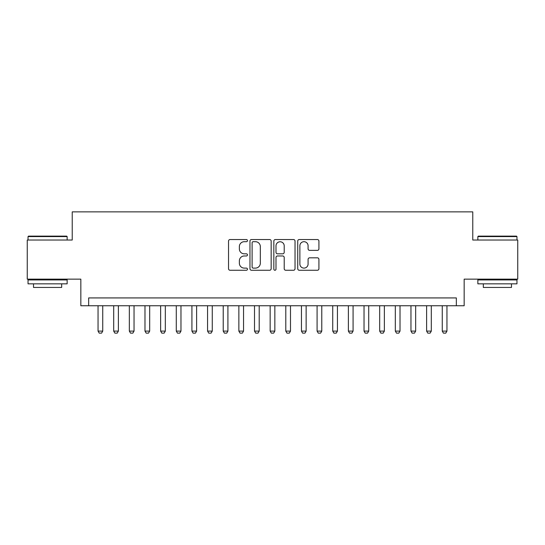 <?xml version="1.0" encoding="UTF-8"?>
<svg xmlns="http://www.w3.org/2000/svg" width="545" height="545" viewBox="0 0 545 545"><rect width="100%" height="100%" fill="white"/><g stroke="black" fill="none" stroke-linecap="round" stroke-linejoin="round"><path stroke-width="0.82" d="M247.464 240.618A1.076 1.076 0 0 0 246.395 239.541L230.072 239.541A1.533 1.533 0 0 0 228.539 241.074L228.539 268.719A1.533 1.533 0 0 0 230.072 270.259L246.395 270.259A1.076 1.076 0 0 0 247.464 269.182A1.076 1.076 0 0 0 246.395 268.106L244.283 268.106A4.912 4.912 0 0 1 239.364 263.194L239.364 260.885A4.912 4.912 0 0 1 244.283 255.973L246.395 255.973A1.076 1.076 0 0 0 247.464 254.897A1.076 1.076 0 0 0 246.395 253.82L244.283 253.82A4.912 4.912 0 0 1 239.364 248.908L239.364 246.606A4.912 4.912 0 0 1 244.283 241.694L246.395 241.694A1.076 1.076 0 0 0 247.464 240.618M317.381 250.366A1.533 1.533 0 0 0 318.92 248.833L318.92 241.074A1.533 1.533 0 0 0 317.381 239.541L299.26 239.541A1.533 1.533 0 0 0 297.727 241.074L297.727 268.719A1.533 1.533 0 0 0 299.26 270.259L317.381 270.259A1.533 1.533 0 0 0 318.92 268.719L318.92 259.352A1.533 1.533 0 0 0 317.381 257.819L309.628 257.819A1.533 1.533 0 0 0 308.089 259.352L308.089 263.998A4.108 4.108 0 0 1 303.981 268.106A4.108 4.108 0 0 1 299.873 263.998L299.873 245.802A4.108 4.108 0 0 1 303.981 241.694A4.108 4.108 0 0 1 308.089 245.802L308.089 248.833A1.533 1.533 0 0 0 309.628 250.366L317.381 250.366M456.342 305.745L464.163 305.745L464.163 279.149L517.75 279.149L517.75 240.032L472.767 240.032L472.767 211.869L72.233 211.869L72.233 240.032L27.25 240.032L27.25 279.149L80.837 279.149L80.837 305.745L456.342 305.745L456.342 297.924L88.658 297.924L88.658 305.745M271.158 241.074A1.533 1.533 0 0 0 269.618 239.541L251.497 239.541A1.533 1.533 0 0 0 249.964 241.074L249.964 268.719A1.533 1.533 0 0 0 251.497 270.259L269.618 270.259A1.533 1.533 0 0 0 271.158 268.719L271.158 241.074M275.382 239.541L293.503 239.541A1.533 1.533 0 0 1 295.036 241.074L295.036 268.719A1.533 1.533 0 0 1 293.503 270.259L285.743 270.259A1.533 1.533 0 0 1 284.211 268.719L284.211 257.512A1.533 1.533 0 0 0 282.671 255.973L277.528 255.973A1.533 1.533 0 0 0 275.995 257.512L275.995 269.182A1.076 1.076 0 0 1 274.918 270.259A1.076 1.076 0 0 1 273.842 269.182L273.842 241.074A1.533 1.533 0 0 1 275.382 239.541M253.187 241.694A1.076 1.076 0 0 0 252.11 242.763L252.11 267.03A1.076 1.076 0 0 0 253.187 268.106L255.414 268.106A4.912 4.912 0 0 0 260.326 263.194L260.326 246.606A4.912 4.912 0 0 0 255.414 241.694L253.187 241.694M284.211 245.877A4.108 4.108 0 0 0 280.103 241.769A4.108 4.108 0 0 0 275.995 245.877L275.995 252.287A1.533 1.533 0 0 0 277.528 253.82L282.671 253.82A1.533 1.533 0 0 0 284.211 252.287L284.211 245.877M98.045 305.745L98.045 331.094L102.739 331.094L102.739 305.745M102.739 331.094L101.568 333.131L99.224 333.131L98.045 331.094M28.504 236.121L66.681 236.121L67.144 236.591L28.033 236.591L28.504 236.121M47.592 283.843L28.033 283.843L28.033 279.932L67.144 279.932L67.144 283.843L47.592 283.843M61.674 283.843L61.674 287.44L33.511 287.44L33.511 283.843M478.319 236.121L516.496 236.121L516.967 236.591L477.856 236.591L478.319 236.121M497.408 283.843L477.856 283.843L477.856 279.932L516.967 279.932L516.967 283.843L497.408 283.843M511.489 283.843L511.489 287.44L483.326 287.44L483.326 283.843M113.694 305.745L113.694 331.094L118.388 331.094L118.388 305.745M118.388 331.094L117.216 333.131L114.866 333.131L113.694 331.094M129.342 305.745L129.342 331.094L134.036 331.094L134.036 305.745M134.036 331.094L132.857 333.131L130.514 333.131L129.342 331.094M144.984 305.745L144.984 331.094L149.677 331.094L149.677 305.745M149.677 331.094L148.506 333.131L146.162 333.131L144.984 331.094M160.632 305.745L160.632 331.094L165.326 331.094L165.326 305.745M165.326 331.094L164.154 333.131L161.804 333.131L160.632 331.094M176.28 305.745L176.28 331.094L180.974 331.094L180.974 305.745M180.974 331.094L179.796 333.131L177.452 333.131L176.28 331.094M191.922 305.745L191.922 331.094L196.616 331.094L196.616 305.745M196.616 331.094L195.444 333.131L193.094 333.131L191.922 331.094M207.57 305.745L207.57 331.094L212.264 331.094L212.264 305.745M212.264 331.094L211.092 333.131L208.742 333.131L207.57 331.094M223.218 305.745L223.218 331.094L227.912 331.094L227.912 305.745M227.912 331.094L226.734 333.131L224.39 333.131L223.218 331.094M238.86 305.745L238.86 331.094L243.554 331.094L243.554 305.745M243.554 331.094L242.382 333.131L240.032 333.131L238.86 331.094M254.508 305.745L254.508 331.094L259.202 331.094L259.202 305.745M259.202 331.094L258.03 333.131L255.68 333.131L254.508 331.094M270.156 305.745L270.156 331.094L274.844 331.094L274.844 305.745M274.844 331.094L273.672 333.131L271.328 333.131L270.156 331.094M285.798 305.745L285.798 331.094L290.492 331.094L290.492 305.745M290.492 331.094L289.32 333.131L286.97 333.131L285.798 331.094M301.446 305.745L301.446 331.094L306.14 331.094L306.14 305.745M306.14 331.094L304.968 333.131L302.618 333.131L301.446 331.094M317.088 305.745L317.088 331.094L321.782 331.094L321.782 305.745M321.782 331.094L320.61 333.131L318.266 333.131L317.088 331.094M332.736 305.745L332.736 331.094L337.43 331.094L337.43 305.745M337.43 331.094L336.258 333.131L333.908 333.131L332.736 331.094M348.384 305.745L348.384 331.094L353.078 331.094L353.078 305.745M353.078 331.094L351.906 333.131L349.556 333.131L348.384 331.094M364.026 305.745L364.026 331.094L368.72 331.094L368.72 305.745M368.72 331.094L367.548 333.131L365.205 333.131L364.026 331.094M379.674 305.745L379.674 331.094L384.368 331.094L384.368 305.745M384.368 331.094L383.196 333.131L380.846 333.131L379.674 331.094M395.323 305.745L395.323 331.094L400.016 331.094L400.016 305.745M400.016 331.094L398.838 333.131L396.494 333.131L395.323 331.094M410.964 305.745L410.964 331.094L415.658 331.094L415.658 305.745M415.658 331.094L414.486 333.131L412.143 333.131L410.964 331.094M426.612 305.745L426.612 331.094L431.306 331.094L431.306 305.745M431.306 331.094L430.134 333.131L427.784 333.131L426.612 331.094M442.261 305.745L442.261 331.094L446.955 331.094L446.955 305.745M446.955 331.094L445.776 333.131L443.432 333.131L442.261 331.094M28.033 240.032L28.033 236.591M36.951 279.932L36.951 279.149M58.226 279.932L58.226 279.149M67.144 240.032L67.144 236.591M477.856 240.032L477.856 236.591M486.774 279.932L486.774 279.149M508.049 279.932L508.049 279.149M516.967 240.032L516.967 236.591"/></g></svg>

